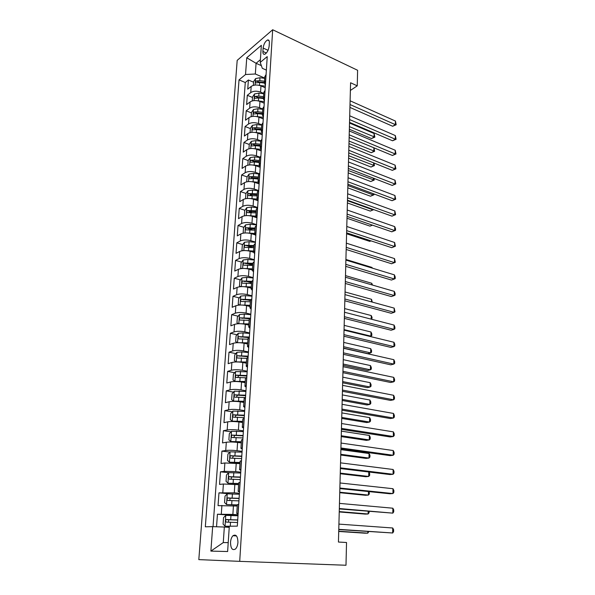<?xml version="1.0" encoding="UTF-8"?>
<svg xmlns="http://www.w3.org/2000/svg" width="595" height="595" viewBox="0 0 595 595"><rect width="100%" height="100%" fill="white"/><g stroke="black" fill="none" stroke-linecap="round" stroke-linejoin="round"><path stroke-width="0.89" d="M237.933 542.38C237.732 536.192 236.074 533.975 232.965 535.731C231.589 537.166 230.771 539.36 230.518 542.313C230.696 548.53 232.362 550.747 235.516 548.977C236.884 547.526 237.695 545.325 237.933 542.38M237.189 60.37L198.819 559.62L239.711 561.353L272.674 29.75L237.189 60.37M265.244 87.74L260.974 85.918C257.122 84.564 253.857 84.728 251.179 86.416L247.736 89.153L248.39 79.998L253.552 82.207M263.719 93.43L260.573 92.106C256.705 90.76 253.433 90.923 250.748 92.589L247.297 95.297L252.503 97.454M247.297 95.297L246.635 104.579L250.093 101.916C252.786 100.28 256.073 100.124 259.955 101.448L264.262 103.225M263.258 118.918L258.929 117.185C255.017 115.891 251.707 116.04 249 117.624L245.519 120.212L246.189 110.804L251.432 112.909M262.246 134.827L257.88 133.139C253.939 131.874 250.607 132.016 247.884 133.548L244.389 136.054L245.073 126.519L250.354 128.572M261.22 150.952L256.817 149.315C252.845 148.088 249.491 148.215 246.754 149.702L243.243 152.119L243.935 142.458L249.26 144.451M260.179 167.307L255.746 165.715C251.737 164.517 248.36 164.637 245.616 166.072L242.083 168.407L242.782 158.605L248.152 160.546M259.123 183.892L254.653 182.345C250.614 181.185 247.215 181.297 244.456 182.672L240.908 184.919L241.615 174.982L247.066 176.879M251.12 178.292L251.633 178.47M258.051 200.708L253.544 199.213C249.476 198.09 246.055 198.195 243.281 199.511L239.718 201.668L240.432 191.59L245.995 193.449M250.101 194.825L251.447 195.272M256.423 217.591L252.421 216.32C248.323 215.241 244.88 215.331 242.083 216.587L238.506 218.648L239.235 208.429L244.902 210.251M249.104 211.597L251.745 212.437M254.861 234.757L251.283 233.671C247.156 232.63 243.682 232.712 240.871 233.909L237.279 235.873L238.015 225.512L243.809 227.283M248.182 228.621L252.332 229.893M253.537 252.265L250.131 251.276C245.966 250.279 242.47 250.346 239.644 251.484L236.029 253.344L236.78 242.834L242.701 244.56M247.416 245.943L253.143 247.617M252.377 270.078L248.963 269.141C244.761 268.181 241.243 268.233 238.402 269.312L234.765 271.067L235.531 260.402L241.577 262.083M247.17 263.637L252.697 265.177M251.216 288.159L247.773 287.266C243.541 286.351 239.993 286.396 237.137 287.4L233.485 289.051L234.259 278.229L240.447 279.858M247.654 281.762L251.566 282.789M250.041 306.507L246.561 305.659C242.299 304.781 238.729 304.818 235.858 305.756L232.184 307.295L232.965 296.317L239.309 297.894M248.435 300.163L250.421 300.654M248.844 325.123L245.341 324.32C241.035 323.494 237.442 323.516 234.556 324.387L230.867 325.815L231.656 314.673L238.156 316.19M247.632 344.022L244.099 343.27C239.755 342.489 236.133 342.497 233.233 343.293L229.529 344.602L230.332 333.297L236.996 334.754M246.404 363.203L242.834 362.504C238.461 361.775 234.809 361.767 231.894 362.489L228.168 363.679L228.986 352.203L235.828 353.594M245.155 382.682L241.555 382.027C237.145 381.35 233.471 381.328 230.533 381.968L226.784 383.039L227.617 371.384L234.653 372.708M243.883 402.451L240.254 401.856C235.806 401.223 232.102 401.194 229.149 401.759L225.386 402.696L226.226 390.863L233.471 392.112M242.596 422.532L238.937 421.989C234.445 421.416 230.711 421.364 227.744 421.848L223.958 422.651L224.821 410.639L232.281 411.807M241.287 442.925L237.591 442.435C233.062 441.914 229.306 441.854 226.316 442.249L222.515 442.918L223.385 430.721L231.091 431.799M239.956 463.631L224.873 462.97L221.05 463.498L221.935 451.114L229.893 452.096M238.61 484.672L223.4 484.018L219.562 484.404L220.455 471.82L228.696 472.705M237.234 506.04L218.045 505.638L218.96 492.861L229.343 493.798M350.373 90.455L357.245 85.844L350.581 82.75L338.443 542.045L346.528 542.499L345.993 565.25L239.711 561.353M263.124 48.039L262.901 51.46C262.834 53.662 263.459 54.599 264.782 54.264C267.088 52.858 268.538 50.181 269.133 46.224L269.357 42.773C269.416 40.609 268.799 39.687 267.519 40.006C265.199 41.397 263.734 44.075 263.124 48.039L268.055 50.3M237.985 515.783L225.825 515.367L223.527 517.62L223.08 524.128L225.081 526.255L237.331 526.129L267.229 56.614L260.208 62.401L262.321 68.321L266.367 70.106M229.306 526.3L227.625 551.528L210.883 551.104L212.66 526.649L205.327 526.806L239.026 79.879L245.534 74.509L246.754 57.767L261.346 45.317L260.208 62.401M238.052 514.787L232.876 514.407L233.441 505.735M239.421 493.3L234.289 492.831L234.846 484.3M240.767 472.155L235.679 471.604L236.23 463.2M242.091 451.337L237.048 450.705L237.591 442.435M243.4 430.839L238.402 430.126L238.937 421.989M244.686 410.654L239.726 409.873L240.254 401.856M245.951 390.781L241.035 389.918L241.555 382.027M247.193 371.206L242.329 370.276L242.834 362.504M248.42 351.928L243.593 350.931L244.099 343.27M249.632 332.932L244.843 331.869L245.341 324.32M250.822 314.22L246.077 313.089L246.561 305.659M251.997 295.782L247.289 294.592L247.773 287.266M253.158 277.612L248.487 276.355L248.963 269.141M254.296 259.703L249.662 258.394L250.131 251.276M255.419 242.053L250.822 240.685L251.283 233.671M256.527 224.65L251.968 223.229L252.421 216.32M257.62 207.499L253.098 206.026L253.544 199.213M258.289 190.452L254.214 189.061L254.653 182.345M258.966 173.636L255.307 172.334L255.746 165.715M259.777 157.087L256.393 155.845L256.817 149.315M260.699 140.814L257.457 139.58L257.88 133.139M261.703 124.801L258.513 123.537L258.929 117.185M262.715 109.011L259.546 107.717L259.955 101.448M248.39 79.998L245.274 82.526L213.04 526.657M232.876 514.407L217.435 514.229L216.543 526.776M218.96 492.861L234.289 492.831M220.455 471.82L224.285 471.352L235.679 471.604M221.935 451.114L225.743 450.497C228.74 450.14 232.504 450.207 237.048 450.705M223.385 430.721L227.178 429.969C230.153 429.523 233.895 429.575 238.402 430.126M224.821 410.639L228.592 409.754C231.552 409.226 235.263 409.263 239.726 409.873M226.226 390.863L229.982 389.851C232.92 389.242 236.609 389.264 241.035 389.918M227.617 371.384L231.351 370.246C234.274 369.555 237.933 369.569 242.329 370.276M228.986 352.203L232.697 350.938C235.613 350.172 239.242 350.165 243.593 350.931M230.332 333.297L234.028 331.913C236.922 331.073 240.529 331.058 244.843 331.869M231.656 314.673L235.337 313.171C238.216 312.263 241.793 312.234 246.077 313.089M232.965 296.317L236.624 294.711C239.488 293.729 243.043 293.692 247.289 294.592M234.259 278.229L237.896 276.511C240.744 275.47 244.277 275.418 248.487 276.355M235.531 260.402L239.153 258.58C241.979 257.471 245.49 257.404 249.662 258.394M236.78 242.834L240.387 240.908C243.199 239.733 246.68 239.659 250.822 240.685M238.015 225.512L241.6 223.489C244.404 222.247 247.862 222.166 251.968 223.229M239.235 208.429L242.805 206.316C245.586 205.015 249.022 204.918 253.098 206.026M240.432 191.59L243.987 189.381C246.754 188.027 250.168 187.923 254.214 189.061M241.615 174.982L245.155 172.684C247.907 171.278 251.291 171.159 255.307 172.334M242.782 158.605L246.3 156.217C249.045 154.76 252.406 154.633 256.393 155.845M243.935 142.458L247.438 139.981C250.16 138.464 253.5 138.33 257.457 139.58M245.073 126.519L248.554 123.968C251.268 122.399 254.586 122.258 258.513 123.537M246.189 110.804L249.662 108.171C252.354 106.557 255.649 106.401 259.546 107.717M265.682 80.853L264.388 82.943L265.407 85.211M266.084 74.553L264.797 76.658L264.388 82.943M265.08 90.38L263.786 92.433L263.377 98.8L264.671 96.769M264.054 106.431L262.759 108.424L262.343 114.88L263.644 112.909M263.02 122.704L261.718 124.638L261.294 131.19L262.596 129.279M261.964 139.208L260.662 141.082L260.231 147.724L261.54 145.879M260.9 155.957L259.591 157.764L259.16 164.503L260.469 162.718M259.822 172.937L258.505 174.677L258.066 181.52L259.383 179.802M258.721 190.169L257.404 191.843L256.958 198.782L258.282 197.131M257.605 207.655L256.281 209.254L255.835 216.297L257.159 214.721M256.482 225.393L255.151 226.926L254.69 234.066L256.021 232.563M255.329 243.4L253.998 244.857L253.537 252.101L254.868 250.674M254.169 261.674L252.83 263.057L252.362 270.413L253.701 269.059M252.987 280.223L251.648 281.524L251.164 288.992L252.511 287.72M251.789 299.054L250.443 300.274L249.952 307.853L251.306 306.67M250.569 318.176L249.223 319.307L248.725 327.005L250.079 325.904M249.335 337.588L247.981 338.637L247.475 346.454L248.836 345.442M248.078 357.305L246.717 358.264L246.211 366.2L247.572 365.278M246.806 377.334L245.438 378.197L244.924 386.252L246.285 385.426M245.512 397.676L244.143 398.442L243.615 406.63L244.984 405.902M244.195 418.337L242.82 419.006L242.291 427.322L243.66 426.697M242.857 439.333L241.481 439.898L240.938 448.347L242.314 447.827M241.496 460.671L240.12 461.132L239.569 469.715L240.945 469.299M240.12 482.352L238.736 482.701L238.171 491.433L239.562 491.128M238.714 504.396L237.323 504.627L236.758 513.5L238.149 513.314M261.369 65.643L256.066 63.293L255.337 73.996L245.534 74.509M264.701 78.064L255.337 73.996M357.245 85.844L357.61 70.277L272.674 29.75M260.387 59.708L256.066 63.293L246.754 57.767M229.239 527.341L224.337 527.029L223.274 542.573L228.22 542.618M245.274 82.526L239.026 79.879M217.435 514.229L237.993 515.731M264.403 101.009L263.377 98.8M263.377 117.029L262.343 114.88M255.553 132.499L262.343 133.273L261.294 131.19M261.294 149.747L260.231 147.724M260.231 166.451L259.16 164.503M259.152 183.401L258.066 181.52M258.059 200.589L256.958 198.782M256.951 218.038L255.835 216.297M255.82 235.732L254.69 234.066M254.675 253.693L253.537 252.101M253.515 271.915L252.362 270.413M252.339 290.412L251.164 288.992M251.142 309.192L249.952 307.853M249.93 328.254L248.725 327.005M248.695 347.606L247.475 346.454M247.446 367.256L246.211 366.2M246.174 387.219L244.924 386.252M244.887 407.486L243.615 406.63M243.571 428.08L242.291 427.322M242.239 449.002L240.938 448.347M240.886 470.258L239.569 469.715M239.51 491.857L238.171 491.433M212.66 526.649L224.337 527.029M238.112 513.805L236.758 513.5M210.883 551.104L223.274 542.573M349.927 107.405L392.663 126.259L395.407 124.667L350.001 104.519M395.43 121.053L396.173 124.764L395.407 124.667L395.43 121.053L350.105 100.793M396.173 124.764L392.663 126.259M259.405 85.39L265.348 86.156M264.173 87.279L265.266 87.42M253.336 85.375L253.596 81.619L255.597 78.57L259.978 77.722L264.686 78.339M349.347 129.234L371.473 138.561L374.054 137.066L374.114 133.54L349.518 123.039M264.5 81.247L259.784 80.637L256.296 80.98C255.367 81.894 255.255 82.526 255.954 82.876L259.665 82.474L264.388 83.084M256.296 80.98L258.431 81.894L264.418 82.526M349.421 126.623L374.865 137.125L371.473 138.561M374.114 133.54L374.865 137.125M349.533 122.369L392.551 140.77L395.311 139.23L349.607 119.565M395.333 135.571L396.084 139.282L395.311 139.23L395.333 135.571L349.704 115.787M396.084 139.282L392.551 140.77M349.131 137.534L392.44 155.474L395.214 153.971L349.205 134.805M395.236 150.267L395.987 153.979L395.214 153.971L395.236 150.267L349.302 130.974M395.987 153.979L392.44 155.474M348.722 152.893L392.321 170.356L395.11 168.906L348.796 150.245M395.139 165.157L395.898 168.868L395.11 168.906L395.139 165.157L348.901 146.37M395.898 168.868L392.321 170.356M348.313 168.459L392.202 185.424L395.013 184.026L348.38 165.893M395.035 180.233L395.801 183.944L395.013 184.026L395.035 180.233L348.484 161.959M395.801 183.944L392.202 185.424M258.148 100.875L264.358 101.648M263.064 102.734L264.277 102.883M252.265 100.905L252.533 96.97L254.548 93.943L258.959 93.125L263.697 93.727M348.968 143.618L371.235 152.714L373.831 151.264L373.883 147.783M263.511 96.68L258.766 96.078L255.255 96.405C254.303 97.335 254.199 97.974 254.928 98.324L258.639 97.944L263.392 98.539M255.255 96.405L257.404 97.305L263.429 97.922M349.034 141.075L374.642 151.279L371.235 152.714M373.928 147.805L374.642 151.279M256.862 116.575L263.362 117.356M261.941 118.39L263.28 118.554M251.179 116.65L251.462 112.529L253.485 109.525L257.925 108.736L262.7 109.331M348.588 158.173L370.997 167.039L373.608 165.633L373.645 162.874M262.507 112.321L257.724 111.726L254.191 112.046C253.232 112.983 253.128 113.63 253.887 113.98L257.598 113.623L262.388 114.21M254.191 112.046L256.363 112.916L262.425 113.526M348.648 155.704L374.426 165.603L370.997 167.039M374.032 163.03L374.426 165.603M260.788 134.262L262.269 134.44M250.079 132.603L250.376 128.304L252.406 125.322L256.876 124.563L261.681 125.143M348.194 172.914L370.752 181.542L373.377 180.181L373.407 178.158M261.488 128.178L256.676 127.598L253.12 127.895C252.139 128.847 252.049 129.502 252.838 129.859L256.549 129.517L261.369 130.089M253.12 127.895L255.3 128.751L261.413 129.353M348.261 170.52L374.203 180.107L370.752 181.542M374.143 178.448L374.203 180.107M254.214 148.646L260.908 149.367M259.613 150.357L261.242 150.542M248.963 148.787L249.268 144.295L251.321 141.335L255.813 140.606L260.655 141.179M347.8 187.834L370.507 196.224L373.139 194.907L373.162 193.643M260.454 144.25L255.605 143.678L252.027 143.968C251.038 144.935 250.949 145.589 251.767 145.946L255.478 145.626L260.335 146.192M252.027 143.968L254.229 144.801L260.379 145.388M347.867 185.521L373.139 194.907L373.972 194.788L370.507 196.224M373.987 193.948L373.972 194.788M347.897 184.227L392.083 200.694L394.909 199.347L347.963 181.75M394.939 195.502L395.705 199.213L394.909 199.347L394.939 195.502L348.068 177.764M395.705 199.213L392.083 200.694M252.845 165.023L259.524 165.7M258.401 166.667L260.208 166.875M247.832 165.194L248.152 160.509L250.212 157.571L254.734 156.872L259.643 157.437M347.406 202.954L370.254 211.084L372.909 209.819L372.916 209.328M259.413 160.546L254.526 159.988L250.926 160.263C249.915 161.245 249.833 161.907 250.688 162.264L254.392 161.966L259.286 162.517M250.926 160.263L253.143 161.067L259.338 161.654M347.465 200.716L372.909 209.819L373.742 209.656L370.254 211.084M347.473 200.21L391.964 216.156L394.805 214.862L347.539 197.823M394.835 210.965L395.608 214.676L394.805 214.862L394.835 210.965L347.644 193.784M395.608 214.676L391.964 216.156M251.454 181.646L258.208 182.263M257.152 183.208L259.152 183.431M246.68 181.832L247.022 176.953L249.089 174.037L253.641 173.368L258.743 173.941M346.997 218.261L370.001 226.13L372.291 225.096M258.349 177.072L253.433 176.529L249.803 176.789C248.777 177.779 248.71 178.455 249.588 178.805L253.299 178.53L258.223 179.073M249.803 176.789L252.042 177.57L258.282 178.143M372.5 225.163L370.001 226.13M347.049 216.409L391.837 231.819L394.701 230.577L347.108 214.111M394.73 226.628L395.519 228.763L395.504 230.339L394.701 230.577L394.73 226.628L347.22 210.02M395.504 230.339L391.837 231.819M250.034 198.507L256.973 199.08M255.872 199.987L257.568 200.165M245.519 198.663L245.869 193.62L247.951 190.735L252.533 190.095L258.007 190.69M346.588 233.761L369.74 241.369L370.953 240.849M257.271 193.836L248.665 193.546C247.624 194.55 247.565 195.227 248.479 195.584L257.144 195.859M248.665 193.546L250.919 194.297L257.211 194.863M371.027 240.871L369.74 241.369M346.61 232.831L391.718 247.684L394.597 246.501L346.669 230.622M394.619 242.5L395.407 246.211L394.597 246.501L394.619 242.5L346.781 226.479M395.407 246.211L391.718 247.684M248.584 215.613L255.843 216.149M254.548 216.996L256.073 217.153M244.352 215.643L244.701 210.526L246.799 207.662L251.41 207.06L257.523 207.707M256.185 210.831L247.513 210.541C246.456 211.56 246.404 212.244 247.349 212.601L256.051 212.891M247.513 210.541L249.788 211.27L256.118 211.82M346.171 249.476L391.592 263.764L394.485 262.64L346.231 247.364M394.515 258.587L395.303 262.291L394.485 262.64L394.515 258.587L346.342 243.162M247.111 232.965L254.727 233.471M253.18 234.251L254.72 234.4M243.779 233.076L243.162 232.861L243.519 227.669L245.623 224.836L250.264 224.27L256.512 224.903M255.076 228.078L246.345 227.773C245.274 228.807 245.229 229.506 246.204 229.863L254.943 230.161M246.345 227.773L248.636 228.48L255.017 229.016M371.994 268.04L372.001 267.43L345.911 259.457M372.001 267.43L372.284 268.129M345.725 266.344L391.458 280.052L394.381 278.988L345.784 264.336M394.411 274.875L395.214 276.943L395.199 278.586L394.381 278.988L394.411 274.875L345.896 260.075M245.601 250.584L253.604 251.038M251.759 251.752L253.544 251.923M242.827 250.666L241.957 250.324L242.321 245.058L244.441 242.254L249.112 241.726L255.396 242.343M253.953 245.564L245.14 245.266C244.076 246.308 244.039 247.014 245.021 247.379L253.82 247.684M245.14 245.266L253.894 246.464M371.726 284.841L371.749 283.265L345.479 275.611M371.749 283.265L372.507 285.072M345.279 283.451L391.332 296.555L394.269 295.551L345.323 281.547M394.299 291.386L395.11 293.432L395.095 295.09L394.269 295.551L394.299 291.386L345.442 277.225M244.069 268.457L252.459 268.858M250.279 269.505L252.406 269.699M241.838 268.516L240.737 268.04L241.109 262.7L243.236 259.933L247.937 259.435L254.273 260.037M252.816 263.31L243.905 263.012C242.872 264.061 242.834 264.775 243.816 265.147L252.674 265.452M243.905 263.012L252.763 264.165M371.459 301.881L371.496 299.3L345.048 291.974M371.496 299.3L372.321 302.119M344.817 300.795L391.198 313.282L394.158 312.345L344.862 298.995M394.188 308.121L394.991 311.825L394.158 312.345L394.188 308.121L344.981 294.614M242.515 286.604L251.298 286.946M248.725 287.511L251.246 287.742M240.811 286.641L239.495 286.017L239.874 280.602L242.009 277.858L246.746 277.396L253.128 277.984M251.685 281.316L242.656 281.019C241.637 282.075 241.615 282.796 242.589 283.175L251.521 283.488M242.656 281.019L251.611 282.119M371.183 319.158L371.243 315.543L344.609 308.56M371.243 315.543L372.083 317.477L371.741 319.299M344.356 318.392L391.071 330.232L394.046 329.362L344.401 316.696M394.076 325.086L394.894 327.072L394.879 328.782L394.046 329.362L394.076 325.086L344.512 312.249M240.93 305.019L250.123 305.295M247.089 305.785L250.071 306.046M239.748 305.049L238.238 304.261L238.617 298.757L240.774 296.05L245.542 295.633L251.968 296.198M250.822 299.612L241.392 299.292C240.395 300.356 240.38 301.077 241.354 301.472L250.346 301.791M241.392 299.292L250.436 300.341M344.059 329.608L370.916 336.145L370.983 332.003L344.17 325.368M369.941 336.435L371.801 335.565L371.83 333.914L370.983 332.003M343.88 336.227L390.937 347.413L393.927 346.61L343.925 334.65M393.957 342.274L394.782 344.237L394.775 345.97L393.927 346.61L393.957 342.274L344.044 330.136M239.331 323.71L248.926 323.925M245.348 324.327L248.881 324.617M238.655 323.725L236.966 322.773L237.353 317.187L239.51 314.517L244.314 314.13L250.792 314.681M343.568 348.112L367.851 353.631L370.655 352.88L370.722 348.67L343.717 342.4M249.967 325.948L250.465 318.213L240.112 317.834C239.13 318.905 239.123 319.641 240.09 320.043L249.156 320.363M240.112 317.834L249.431 318.846M343.605 346.699L370.655 352.88L371.548 352.233L371.57 350.559L370.722 348.67M343.404 354.322L390.796 364.832L393.816 364.095L343.441 352.857M393.845 359.7L394.678 361.634L394.663 363.389L393.816 364.095L393.845 359.7L343.56 348.283M237.717 342.69L247.713 342.824M243.385 343.129L247.669 343.471M237.531 342.69L235.672 341.552L236.059 335.892L238.238 333.252L243.065 332.91L249.603 333.445M343.114 365.33L367.569 370.514L370.387 369.83L370.454 365.568L343.263 359.67M249.372 337.038L238.803 336.658C237.844 337.729 237.851 338.473 238.818 338.89L247.944 339.209M238.803 336.658L249.089 337.677M343.144 364.021L370.387 369.83L371.287 369.131L371.31 367.427L370.454 365.568M342.921 372.678L390.662 382.488L393.697 381.819L342.951 371.332M393.726 377.364L394.567 379.275L394.552 381.053L393.697 381.819L393.726 377.364L343.077 366.691M248.39 352.485L241.808 351.972L236.936 352.27L234.75 354.873L234.356 360.622L236.282 361.886L246.479 362.013M240.722 362.176L246.442 362.608M342.653 382.786L367.279 387.628L370.112 387.003L370.187 382.689L342.802 377.171M248.152 356.137L237.487 355.758C236.542 356.836 236.557 357.595 237.517 358.019L246.717 358.346M237.487 355.758L248.115 356.74M342.683 381.581L370.112 387.003L371.02 386.244L371.049 384.519L370.187 382.689M342.43 391.294L390.521 400.39L393.578 399.795L342.46 390.075M393.607 395.281L394.448 397.155L394.44 398.962L393.578 399.795L393.607 395.281L342.586 385.359M247.156 371.816L235.62 371.578L233.426 374.143L233.017 379.982L234.958 381.343L245.229 381.492M234.958 381.343L235.836 381.499M238.216 381.611L245.192 382.035M342.185 400.48L366.989 404.972L369.845 404.414L369.912 400.041L342.333 394.909M246.918 375.519L236.141 375.155C235.218 376.241 235.241 376.999 236.2 377.438L245.713 377.788M237.732 377.327L238.811 375.549L246.888 376.077M342.214 399.386L369.845 404.414L370.752 403.589L370.782 401.841L369.912 400.041M341.924 410.186L390.38 418.545L393.451 418.025L341.954 409.092M393.481 413.443L394.336 415.288L394.321 417.117L393.451 418.025L393.481 413.443L342.08 404.31M245.906 391.436L234.289 391.183L232.072 393.704L231.663 399.632L233.612 401.097L243.957 401.275M233.612 401.097L235.36 401.38M236.103 401.417L243.928 401.759M341.709 418.419L366.691 422.547L369.562 422.056L369.636 417.623L341.857 412.9M245.668 395.199L234.78 394.842C233.88 395.935 233.909 396.709 234.869 397.155L245.512 397.586M236.438 397.058L237.494 395.192L245.638 395.697M341.738 417.437L369.562 422.056L370.484 421.171L370.514 419.401L369.636 417.623M341.418 429.352L390.231 436.953L393.332 436.507L341.448 428.393M393.362 431.866L394.217 433.681L394.21 435.533L393.332 436.507L393.362 431.866L341.575 423.536M244.634 411.368L232.928 411.086L230.704 413.562L230.287 419.587L232.243 421.148L242.671 421.357M232.243 421.148L242.641 421.781M341.233 436.604L366.386 440.36L369.279 439.943L369.354 435.451L341.374 431.137M244.396 415.184L233.404 414.834C232.519 415.935 232.548 416.716 233.508 417.177L244.24 417.608M235.129 417.095L236.163 415.139L244.367 415.63M341.255 435.741L369.279 439.943L370.209 438.991L370.239 437.191L369.354 435.451M340.905 448.809L390.089 455.621L393.206 455.257L340.928 447.976M393.236 450.541L394.098 452.326L394.091 454.208L393.206 455.257L393.236 450.541L341.061 443.052M243.348 431.606L231.552 431.293L229.313 433.733L228.889 439.846L230.853 441.52L241.362 441.758M230.853 441.52L241.339 442.122M340.742 455.041L366.089 458.41L368.997 458.076L369.064 453.516L340.883 449.634M243.102 435.481L231.998 435.138C231.135 436.247 231.172 437.035 232.132 437.511L242.946 437.942M233.805 437.451L234.809 435.399L243.08 435.867M340.764 454.297L368.997 458.076L369.934 457.049L369.956 455.235L369.064 453.516M340.385 468.548L389.941 474.557L393.079 474.274L340.407 467.856M393.109 469.492L393.979 471.24L393.972 473.144L393.079 474.274L393.109 469.492L340.533 462.858M242.039 452.155L230.153 451.821L227.9 454.216L227.476 460.418L229.447 462.203L240.03 462.471M229.447 462.203L240.016 462.776M340.251 473.739L365.776 476.721L368.707 476.454L368.774 471.991M241.786 456.097L230.577 455.755C229.73 456.871 229.782 457.667 230.726 458.157L241.63 458.589M232.474 458.12L233.433 455.971L241.771 456.417M340.266 473.122L368.707 476.454L369.651 475.36L369.674 473.523L368.863 471.999M339.857 488.592L389.785 493.761L392.953 493.56L339.871 488.041M392.983 488.711L393.86 490.429L393.845 492.363L392.953 493.56L392.983 488.711L340.005 482.969M240.715 473.032L228.733 472.668L226.464 475.018L226.033 481.325L228.011 483.214L238.684 483.519M228.011 483.214L238.669 483.757M339.745 492.705L365.464 495.278L368.409 495.092L368.469 491.552M240.454 477.034L229.135 476.707C228.302 477.822 228.361 478.633 229.306 479.139L240.298 479.57M231.135 479.124L231.567 476.959L240.439 477.294M339.76 492.221L368.409 495.092L369.361 493.932L369.153 491.626M339.321 508.933L392.819 513.135L339.329 508.532M392.856 508.212L393.734 509.893L393.726 511.856L392.819 513.135L392.856 508.212L339.462 503.377M239.361 494.237L227.29 493.85L225.007 496.148L224.568 502.552L226.561 504.567L237.308 504.902M226.561 504.567L237.301 505.073M339.239 511.945L365.144 514.095L368.112 513.991L368.156 511.403M239.101 498.305L227.669 497.978C226.851 499.108 226.918 499.926 227.863 500.447L238.937 500.878M229.796 500.454L230.116 498.194L239.086 498.498M339.247 511.588L368.112 513.991L369.071 512.756L369.093 511.484M338.771 529.587L392.685 532.994L338.778 529.334M392.722 527.996L393.615 529.639L393.6 531.632L392.685 532.994L392.722 527.996L338.919 524.106M225.081 526.255L229.298 526.434M338.726 531.461L364.824 533.179L367.814 533.157L367.836 531.551M237.725 519.918L226.182 519.599C225.379 520.729 225.453 521.562 226.397 522.098L237.561 522.529M228.465 522.135L228.644 519.77L237.717 520.037M338.726 531.238L367.814 533.157L368.781 531.61M260.573 92.106L260.974 85.918M250.748 92.589L251.179 86.416M221.303 514.058L221.905 505.408M222.805 492.534L223.4 484.018M224.285 471.352L224.873 462.97M225.743 450.497L226.316 442.249M227.178 429.969L227.744 421.848M228.592 409.754L229.149 401.759M229.982 389.851L230.533 381.968M231.351 370.246L231.894 362.489M232.697 350.938L233.233 343.293M234.028 331.913L234.556 324.387M235.337 313.171L235.858 305.756M236.624 294.711L237.137 287.4M237.896 276.511L238.402 269.312M239.153 258.58L239.644 251.484M240.387 240.908L240.871 233.909M241.6 223.489L242.083 216.587M242.805 206.316L243.281 199.511M243.987 189.381L244.456 182.672M245.155 172.684L245.616 166.072M246.3 156.217L246.754 149.702M247.438 139.981L247.884 133.548M248.554 123.968L249 117.624M249.662 108.171L250.093 101.916M265.578 80.935L265.98 74.635M264.567 96.851L264.976 90.455M263.54 112.983L263.949 106.505M262.499 129.353L262.916 122.778M261.436 145.946L261.867 139.282M260.365 162.785L260.796 156.024M259.279 179.869L259.717 173.004M258.171 197.198L258.617 190.236M257.055 214.78L257.501 207.714M255.917 232.623L256.371 225.453M254.764 250.733L255.225 243.452M253.589 269.111L254.065 261.726M252.399 287.772L252.882 280.275M251.194 306.715L251.678 299.099M248.725 345.479L249.223 337.625M247.461 365.315L247.966 357.342M246.181 385.456L246.694 377.364M244.872 405.924L245.4 397.698M243.548 426.719L244.084 418.359M242.202 447.849L242.745 439.355M240.834 469.314L241.384 460.686M239.443 491.135L240.001 482.366M238.03 513.314L238.602 504.404M266.367 53.037L262.901 51.46M255.545 78.644L255.106 85.048M259.665 82.474L259.472 85.397M259.978 77.722L259.784 80.637M254.496 94.017L254.05 100.592M258.639 97.944L258.438 100.905M258.959 93.125L258.766 96.078M253.433 109.599L252.972 116.345M257.598 113.623L257.397 116.62M257.925 108.736L257.724 111.726M252.354 125.396L251.886 132.313M256.549 129.517L256.341 132.559M256.876 124.563L256.676 127.598M251.268 141.409L250.785 148.505M255.478 145.626L255.277 148.713M255.813 140.606L255.605 143.678M250.16 157.645L249.662 164.927M254.392 161.966L254.191 165.09M254.734 156.872L254.526 159.988M249.037 174.112L248.524 181.572M253.299 178.53L253.091 181.706M253.641 173.368L253.433 176.529M247.899 190.802L247.379 198.462M252.183 195.331L251.975 198.552M252.533 190.095L252.317 193.301M246.746 207.737L246.211 215.591M251.053 212.37L250.837 215.635M251.41 207.06L251.194 210.31M245.571 224.91L245.021 232.965M249.907 229.655L249.692 232.965M250.264 224.27L250.049 227.565M244.381 242.329L243.824 250.584M248.747 247.185L248.524 250.547M249.112 241.726L248.888 245.066M247.468 245.936L245.162 245.259M243.177 260L242.604 268.471M247.572 264.976L247.341 268.382M247.937 259.435L247.713 262.826M246.285 263.644L243.957 262.997M241.957 277.932L241.362 286.619M246.375 283.019L246.144 286.485M246.746 277.396L246.516 280.84M245.088 281.613L242.738 280.996M240.715 296.124L240.112 305.034M245.162 301.338L244.924 304.848M245.542 295.633L245.304 299.129M243.868 299.85L241.503 299.263M239.458 314.584L238.833 323.717M243.928 319.924L243.69 323.487M244.314 314.13L244.076 317.678M242.634 318.355L240.246 317.797M238.179 333.319L237.539 342.69M242.678 338.793L242.44 342.408M243.065 332.91L242.827 336.51M241.377 337.134L238.967 336.606M236.884 352.337L236.237 361.857M241.406 357.937L241.168 361.611M241.808 351.972L241.563 355.624M240.105 356.197L237.673 355.706M235.568 371.644L234.906 381.306M240.12 377.379L239.874 381.112M240.521 371.325L240.276 375.036M238.811 375.549L236.364 375.088M234.229 391.242L233.56 401.06M238.811 397.118L238.565 400.904M239.22 390.967L238.967 394.738M237.494 395.192L235.025 394.775M232.876 411.145L232.191 421.111M237.487 417.162L237.226 421.007M237.896 410.922L237.643 414.745M236.163 415.139L233.671 414.752M231.492 431.353L230.808 441.475M236.133 437.518L235.88 441.423M236.557 431.174L236.297 435.064M234.809 435.399L232.295 435.049M230.094 451.88L229.395 462.159M234.765 458.195L234.504 462.159M235.189 451.754L234.928 455.696M233.433 455.971L230.897 455.666M228.673 472.728L227.959 483.17M233.374 479.198L233.106 483.229M233.805 472.653L233.545 476.662M232.043 476.87L229.477 476.602M227.231 493.91L226.509 504.515M231.961 500.536L231.686 504.627M232.4 493.887L232.132 497.956M230.622 498.097L228.041 497.874M225.765 515.426L225.029 526.203M230.525 522.217L230.25 526.278M230.972 515.456L230.696 519.591M229.179 519.666L226.576 519.48M236.483 535.931L232.965 535.731M269.096 40.743L267.519 40.006M238.506 375.594L236.141 375.155M237.16 395.244L234.78 394.842M235.791 415.206L233.404 414.834M234.408 435.466L231.998 435.138M232.995 456.053L230.577 455.755M231.567 476.959L229.135 476.707M230.116 498.194L227.669 497.978M228.644 519.77L226.182 519.599"/></g></svg>
